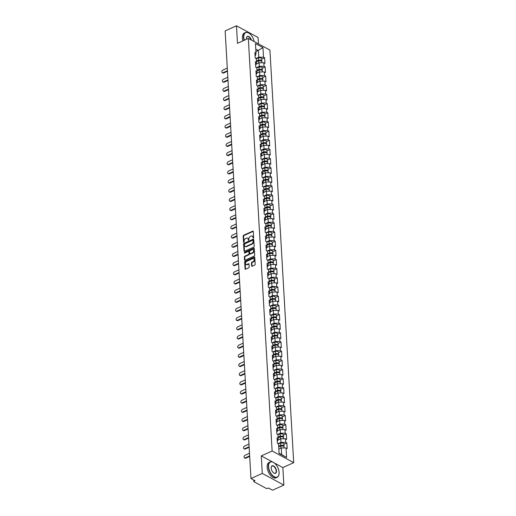 <?xml version="1.0" encoding="UTF-8"?>
<svg xmlns="http://www.w3.org/2000/svg" width="516" height="516" viewBox="0 0 516 516"><rect width="100%" height="100%" fill="white"/><g stroke="black" fill="none" stroke-linecap="round" stroke-linejoin="round"><path stroke-width="0.77" d="M253.317 238.179L253.653 237.612L253.298 231.484A0.664 0.451 -61.6 0 0 252.756 231.136L243.623 235.257A0.664 0.451 -61.6 0 0 243.152 236.064L243.507 242.198L243.881 242.443L244.171 241.082A2.116 1.451 -61.6 0 1 245.687 238.502L246.448 238.16A2.116 1.451 -61.6 0 1 247.564 238.14A2.116 1.451 -61.6 0 1 248.177 239.269L248.602 240.308L248.886 238.953A2.116 1.451 -61.6 0 1 250.402 236.373L251.163 236.025A2.116 1.451 -61.6 0 1 252.279 236.012A2.116 1.451 -61.6 0 1 252.892 237.141L253.317 238.179M251.615 265.901A0.664 0.451 -61.6 0 0 252.15 266.25L254.717 265.095A0.664 0.451 -61.6 0 0 255.188 264.289L254.794 257.478A0.664 0.451 -61.6 0 0 254.253 257.129L245.126 261.257A0.664 0.451 -61.6 0 0 244.649 262.064L245.042 268.868A0.664 0.451 -61.6 0 0 245.584 269.217L248.68 267.823A0.664 0.451 -61.6 0 0 249.151 267.017L248.983 264.102A0.664 0.451 -61.6 0 0 248.441 263.753L246.906 264.444A1.767 1.213 -61.6 0 1 245.977 264.463A1.767 1.213 -61.6 0 1 245.519 262.921A1.767 1.213 -61.6 0 1 246.732 261.36L252.743 258.645A1.767 1.213 -61.6 0 1 253.672 258.632A1.767 1.213 -61.6 0 1 254.13 260.167A1.767 1.213 -61.6 0 1 252.917 261.728L251.918 262.186A0.664 0.451 -61.6 0 0 251.447 262.992L251.615 265.901L252.047 266.14A0.664 0.451 -61.6 0 0 252.072 266.282M261.27 455.899L262.283 473.417L250.963 478.532L225.15 30.915L236.47 25.8L237.483 43.318L248.331 38.416L272.125 450.997L261.27 455.899L272.351 461.891M253.679 247.151A0.664 0.451 -61.6 0 0 254.156 246.345L253.762 239.534A0.664 0.451 -61.6 0 0 253.221 239.185L244.087 243.307A0.664 0.451 -61.6 0 0 243.617 244.113L244.01 250.924A0.664 0.451 -61.6 0 0 244.552 251.273L253.679 247.151M254.278 248.506L254.672 255.317A0.664 0.451 -61.6 0 1 254.195 256.123L245.068 260.245A0.664 0.451 -61.6 0 1 244.526 259.896L244.358 256.981A0.664 0.451 -61.6 0 1 244.829 256.175L248.538 254.504A0.664 0.451 -61.6 0 0 249.009 253.698L248.899 251.763A0.664 0.451 -61.6 0 0 248.357 251.415L244.5 253.156L244.455 252.35L253.737 248.157A0.664 0.451 -61.6 0 1 254.278 248.506M262.283 473.417L283.865 485.085L282.852 467.567L293.707 462.665L272.125 450.997M293.707 462.665L269.92 50.084L248.331 38.416M283.897 444.308L286.844 442.98L285.722 442.373L280.975 442.373L278.111 443.67M286.844 442.98L287.16 448.565L286.038 447.959L286.593 457.511L279.079 453.448L278.53 443.895L277.408 443.289L277.086 437.703L278.208 438.31L278.001 434.724L276.879 434.117L276.557 428.532L277.679 429.138L277.473 425.552L276.35 424.945L276.028 419.366L277.15 419.972L276.944 416.386L275.821 415.78L275.499 410.194L276.621 410.8L276.415 407.214L275.292 406.608L274.97 401.022L276.092 401.629L275.886 398.042L274.764 397.436L274.441 391.85L275.563 392.457L275.357 388.87L274.235 388.264L273.912 382.678L275.034 383.285L274.828 379.699L273.706 379.092L273.383 373.507L274.506 374.113L274.299 370.527L273.177 369.92L272.854 364.335L273.977 364.941L273.77 361.355L272.648 360.748L272.325 355.163L273.448 355.769L273.241 352.183L272.119 351.577L271.797 345.997L272.919 346.604L272.712 343.017L271.59 342.411L271.268 336.825L272.39 337.432L272.184 333.846L271.061 333.239L270.739 327.654L271.861 328.26L271.655 324.674L270.532 324.067L270.21 318.482L271.332 319.088L271.126 315.502L270.003 314.895L269.681 309.31L270.803 309.916L270.597 306.33L269.475 305.724L269.152 300.138L270.274 300.744L270.068 297.158L268.946 296.552L268.623 290.966L269.745 291.572L269.539 287.986L268.417 287.38L268.094 281.794L269.217 282.4L269.01 278.814L267.888 278.208L267.565 272.629L268.688 273.235L268.481 269.649L267.359 269.042L267.036 263.457L268.159 264.063L267.952 260.477L266.83 259.87L266.508 254.285L267.63 254.891L267.423 251.305L266.301 250.699L265.979 245.113L267.101 245.719L266.895 242.133L265.772 241.527L265.45 235.941L266.572 236.547L266.366 232.961L265.243 232.355L264.921 226.769L266.043 227.375L265.837 223.789L264.714 223.183L264.398 217.597L265.514 218.204L265.308 214.617L264.186 214.011L263.87 208.425L264.992 209.032L264.779 205.445L263.657 204.839L263.341 199.26L264.463 199.866L264.25 196.28L263.128 195.674L262.812 190.088L263.934 190.694L263.721 187.108L262.599 186.502L262.283 180.916L263.405 181.522L263.199 177.936L262.076 177.33L261.754 171.744L262.876 172.35L262.67 168.764L261.548 168.158L261.225 162.572L262.347 163.179L262.141 159.592L261.019 158.986L260.696 153.4L261.818 154.007L261.612 150.42L260.49 149.814L260.167 144.228L261.29 144.835L261.083 141.249L259.961 140.642L259.638 135.057L260.761 135.663L260.554 132.077L259.432 131.47L259.109 125.885L260.232 126.497L260.025 122.911L258.903 122.305L258.58 116.719L259.703 117.326L259.496 113.739L258.374 113.133L258.052 107.547L259.174 108.154L258.968 104.567L257.845 103.961L257.523 98.375L258.645 98.982L258.439 95.396L257.316 94.789L256.994 89.204L258.116 89.81L257.91 86.224L256.787 85.617L256.465 80.032L257.587 80.638L257.381 77.052L256.259 76.445L255.936 70.86L257.058 71.466L256.852 67.88L255.73 67.273L255.407 61.688L256.529 62.294L256.323 58.708L255.201 58.102L254.878 52.516L256 53.129L255.446 43.57L262.96 47.633L263.508 57.186L258.768 57.186L255.897 58.482M261.683 59.121L264.631 57.792L263.508 57.186M264.631 57.792L264.953 63.378L263.831 62.771L264.037 66.358L259.296 66.358L256.426 67.654M262.212 68.293L265.16 66.964L264.037 66.358M265.16 66.964L265.482 72.55L264.36 71.943L264.566 75.529L259.825 75.529L256.955 76.826M262.741 77.465L265.688 76.136L264.566 75.529M265.688 76.136L266.011 81.722L264.889 81.115L265.095 84.701L260.354 84.701L257.484 85.998M263.27 86.636L266.217 85.308L265.095 84.701M266.217 85.308L266.54 90.893L265.418 90.287L265.624 93.873L260.883 93.873L258.013 95.17M263.799 95.808L266.746 94.48L265.624 93.873M266.746 94.48L267.069 100.059L265.946 99.453L266.153 103.039L261.412 103.039L258.542 104.335M264.327 104.98L267.275 103.645L266.153 103.039M267.275 103.645L267.598 109.231L266.475 108.624L266.682 112.211L261.941 112.211L259.071 113.507M264.856 114.152L267.804 112.817L266.682 112.211M267.804 112.817L268.127 118.403L267.004 117.796L267.211 121.383L262.47 121.383L259.6 122.679M265.385 123.324L268.333 121.989L267.211 121.383M268.333 121.989L268.655 127.575L267.533 126.968L267.74 130.554L262.999 130.554L260.129 131.851M265.914 132.489L268.862 131.161L267.74 130.554M268.862 131.161L269.184 136.746L268.062 136.14L268.268 139.726L263.528 139.726L260.657 141.023M266.443 141.661L269.391 140.333L268.268 139.726M269.391 140.333L269.713 145.918L268.591 145.312L268.797 148.898L264.057 148.898L261.186 150.195M266.972 150.833L269.92 149.505L268.797 148.898M269.92 149.505L270.242 155.09L269.12 154.484L269.326 158.07L264.585 158.07L261.715 159.367M267.501 160.005L270.449 158.676L269.326 158.07M270.449 158.676L270.771 164.262L269.649 163.656L269.855 167.242L265.114 167.242L262.244 168.538M268.03 169.177L270.977 167.848L269.855 167.242M270.977 167.848L271.3 173.434L270.178 172.821L270.384 176.407L265.643 176.414L262.773 177.704M268.559 178.349L271.506 177.014L270.384 176.407M271.506 177.014L271.829 182.6L270.707 181.993L270.913 185.579L266.172 185.579L263.302 186.876M269.088 187.521L272.035 186.186L270.913 185.579M272.035 186.186L272.358 191.771L271.235 191.165L271.442 194.751L266.701 194.751L263.831 196.048M269.616 196.693L272.564 195.358L271.442 194.751M272.564 195.358L272.887 200.943L271.764 200.337L271.971 203.923L267.23 203.923L264.36 205.22M270.145 205.858L273.093 204.53L271.971 203.923M273.093 204.53L273.416 210.115L272.293 209.509L272.5 213.095L267.759 213.095L264.889 214.392M270.674 215.03L273.622 213.701L272.5 213.095M273.622 213.701L273.944 219.287L272.822 218.681L273.029 222.267L268.288 222.267L265.418 223.563M271.203 224.202L274.151 222.873L273.029 222.267M274.151 222.873L274.473 228.459L273.351 227.853L273.557 231.439L268.817 231.439L265.946 232.735M271.732 233.374L274.68 232.045L273.557 231.439M274.68 232.045L275.002 237.631L273.88 237.025L274.086 240.611L269.346 240.611L266.475 241.907M272.261 242.546L275.209 241.217L274.086 240.611M275.209 241.217L275.531 246.803L274.409 246.19L274.615 249.776L269.874 249.783L267.004 251.073M272.79 251.718L275.738 250.389L274.615 249.776M275.738 250.389L276.06 255.968L274.938 255.362L275.144 258.948L270.403 258.948L267.533 260.245M273.319 260.89L276.266 259.554L275.144 258.948M276.266 259.554L276.589 265.14L275.467 264.534L275.673 268.12L270.932 268.12L268.062 269.416M273.848 270.062L276.795 268.726L275.673 268.12M276.795 268.726L277.118 274.312L275.995 273.706L276.202 277.292L271.461 277.292L268.591 278.588M274.377 279.227L277.324 277.898L276.202 277.292M277.324 277.898L277.647 283.484L276.524 282.878L276.731 286.464L271.99 286.464L269.12 287.76M274.905 288.399L277.853 287.07L276.731 286.464M277.853 287.07L278.176 292.656L277.053 292.05L277.26 295.636L272.519 295.636L269.649 296.932M275.434 297.571L278.382 296.242L277.26 295.636M278.382 296.242L278.704 301.828L277.582 301.221L277.789 304.808L273.048 304.808L270.178 306.104M275.963 306.743L278.911 305.414L277.789 304.808M278.911 305.414L279.233 311L278.111 310.393L278.317 313.98L273.577 313.98L270.707 315.276M276.492 315.915L279.44 314.586L278.317 313.98M279.44 314.586L279.762 320.172L278.64 319.559L278.846 323.145L274.106 323.151L271.235 324.441M277.021 325.086L279.969 323.758L278.846 323.145M279.969 323.758L280.291 329.337L279.169 328.731L279.375 332.317L274.628 332.317L271.764 333.613M277.55 334.258L280.498 332.923L279.375 332.317M280.498 332.923L280.82 338.509L279.698 337.903L279.904 341.489L275.157 341.489L272.293 342.785M278.079 343.43L281.026 342.095L279.904 341.489M281.026 342.095L281.349 347.681L280.227 347.075L280.433 350.661L275.686 350.661L272.822 351.957M278.608 352.596L281.555 351.267L280.433 350.661M281.555 351.267L281.878 356.853L280.756 356.246L280.962 359.833L276.215 359.833L273.351 361.129M279.137 361.768L282.084 360.439L280.962 359.833M282.084 360.439L282.407 366.025L281.285 365.418L281.491 369.005L276.744 369.005L273.88 370.301M279.666 370.94L282.613 369.611L281.491 369.005M282.613 369.611L282.936 375.197L281.813 374.59L282.02 378.176L277.273 378.176L274.409 379.473M280.194 380.111L283.142 378.783L282.02 378.176M283.142 378.783L283.465 384.368L282.342 383.762L282.549 387.348L277.801 387.348L274.938 388.645M280.723 389.283L283.671 387.955L282.549 387.348M283.671 387.955L283.994 393.54L282.871 392.928L283.078 396.514L278.33 396.52L275.467 397.81M281.252 398.455L284.2 397.127L283.078 396.514M284.2 397.127L284.522 402.706L283.4 402.099L283.606 405.686L278.859 405.686L275.995 406.982M281.781 407.627L284.729 406.292L283.606 405.686M284.729 406.292L285.051 411.878L283.929 411.271L284.135 414.858L279.388 414.858L276.524 416.154M282.31 416.799L285.258 415.464L284.135 414.858M285.258 415.464L285.58 421.05L284.458 420.443L284.664 424.029L279.917 424.029L277.053 425.326M282.839 425.964L285.787 424.636L284.664 424.029M285.787 424.636L286.109 430.221L284.987 429.615L285.193 433.201L280.446 433.201L277.582 434.498M283.368 435.136L286.315 433.808L285.193 433.201M286.315 433.808L286.632 439.393L285.509 438.787L285.722 442.373M277.273 440.877L277.782 440.645L278.208 438.31M280.975 442.373L280.769 438.787L277.885 440.09M285.509 438.787L280.769 438.787M276.744 431.705L277.253 431.473L277.679 429.138M280.446 433.201L280.24 429.615L277.356 430.918M284.987 429.615L280.24 429.615M276.215 422.533L276.724 422.301L277.15 419.972M279.917 424.029L279.711 420.443L276.828 421.746M284.458 420.443L279.711 420.443M275.686 413.368L276.195 413.135L276.621 410.8M279.388 414.858L279.182 411.271L276.299 412.574M283.929 411.271L279.182 411.271M275.157 404.196L275.667 403.963L276.092 401.629M278.859 405.686L278.653 402.099L275.77 403.409M283.4 402.099L278.653 402.099M274.628 395.024L275.138 394.792L275.563 392.457M278.33 396.52L278.124 392.934L275.241 394.237M282.871 392.928L278.124 392.934M274.099 385.852L274.609 385.62L275.034 383.285M277.801 387.348L277.595 383.762L274.712 385.065M282.342 383.762L277.595 383.762M273.57 376.68L274.08 376.448L274.506 374.113M277.273 378.176L277.066 374.59L274.183 375.893M281.813 374.59L277.066 374.59M273.041 367.508L273.551 367.276L273.977 364.941M276.744 369.005L276.537 365.418L273.654 366.721M281.285 365.418L276.537 365.418M272.512 358.336L273.022 358.104L273.448 355.769M276.215 359.833L276.008 356.246L273.125 357.549M280.756 356.246L276.008 356.246M271.984 349.164L272.493 348.932L272.919 346.604M275.686 350.661L275.48 347.075L272.596 348.377M280.227 347.075L275.48 347.075M271.455 339.999L271.964 339.767L272.39 337.432M275.157 341.489L274.951 337.903L272.067 339.205M279.698 337.903L274.951 337.903M270.926 330.827L271.435 330.595L271.861 328.26M274.628 332.317L274.422 328.731L271.539 330.04M279.169 328.731L274.422 328.731M270.397 321.655L270.906 321.423L271.332 319.088M274.106 323.151L273.893 319.565L271.01 320.868M278.64 319.559L273.893 319.565M269.868 312.483L270.378 312.251L270.803 309.916M273.577 313.98L273.364 310.393L270.481 311.696M278.111 310.393L273.364 310.393M269.339 303.311L269.849 303.079L270.274 300.744M273.048 304.808L272.835 301.221L269.952 302.524M277.582 301.221L272.835 301.221M268.81 294.139L269.32 293.907L269.745 291.572M272.519 295.636L272.306 292.05L269.423 293.352M277.053 292.05L272.306 292.05M268.281 284.967L268.791 284.735L269.217 282.4M271.99 286.464L271.784 282.878L268.894 284.181M276.524 282.878L271.784 282.878M267.752 275.796L268.262 275.563L268.688 273.235M271.461 277.292L271.255 273.706L268.365 275.009M275.995 273.706L271.255 273.706M267.224 266.63L267.733 266.398L268.159 264.063M270.932 268.12L270.726 264.534L267.836 265.837M275.467 264.534L270.726 264.534M266.695 257.458L267.204 257.226L267.63 254.891M270.403 258.948L270.197 255.362L267.307 256.671M274.938 255.362L270.197 255.362M266.166 248.286L266.675 248.054L267.101 245.719M269.874 249.783L269.668 246.196L266.778 247.499M274.409 246.19L269.668 246.196M265.637 239.114L266.146 238.882L266.572 236.547M269.346 240.611L269.139 237.025L266.25 238.328M273.88 237.025L269.139 237.025M265.108 229.942L265.617 229.71L266.043 227.375M268.817 231.439L268.61 227.853L265.721 229.156M273.351 227.853L268.61 227.853M264.579 220.771L265.089 220.538L265.514 218.204M268.288 222.267L268.081 218.681L265.192 219.984M272.822 218.681L268.081 218.681M264.05 211.599L264.56 211.367L264.992 209.032M267.759 213.095L267.552 209.509L264.663 210.812M272.293 209.509L267.552 209.509M263.521 202.427L264.031 202.195L264.463 199.866M267.23 203.923L267.024 200.337L264.134 201.64M271.764 200.337L267.024 200.337M262.992 193.255L263.508 193.029L263.934 190.694M266.701 194.751L266.495 191.165L263.605 192.468M271.235 191.165L266.495 191.165M262.463 184.089L262.979 183.857L263.405 181.522M266.172 185.579L265.966 181.993L263.076 183.296M270.707 181.993L265.966 181.993M261.935 174.918L262.45 174.685L262.876 172.35M265.643 176.414L265.437 172.828L262.547 174.131M270.178 172.821L265.437 172.828M261.406 165.746L261.922 165.513L262.347 163.179M265.114 167.242L264.908 163.656L262.018 164.959M269.649 163.656L264.908 163.656M260.877 156.574L261.393 156.342L261.818 154.007M264.585 158.07L264.379 154.484L261.489 155.787M269.12 154.484L264.379 154.484M260.348 147.402L260.864 147.17L261.29 144.835M264.057 148.898L263.85 145.312L260.961 146.615M268.591 145.312L263.85 145.312M259.819 138.23L260.335 137.998L260.761 135.663M263.528 139.726L263.321 136.14L260.432 137.443M268.062 136.14L263.321 136.14M259.29 129.058L259.806 128.826L260.232 126.497M262.999 130.554L262.792 126.968L259.903 128.271M267.533 126.968L262.792 126.968M258.761 119.886L259.277 119.66L259.703 117.326M262.47 121.383L262.263 117.796L259.374 119.099M267.004 117.796L262.263 117.796M258.232 110.721L258.748 110.489L259.174 108.154M261.941 112.211L261.735 108.624L258.845 109.927M266.475 108.624L261.735 108.624M257.703 101.549L258.219 101.317L258.645 98.982M261.412 103.039L261.206 99.459L258.316 100.762M265.946 99.453L261.206 99.459M257.174 92.377L257.69 92.145L258.116 89.81M260.883 93.873L260.677 90.287L257.787 91.59M265.418 90.287L260.677 90.287M256.645 83.205L257.161 82.973L257.587 80.638M260.354 84.701L260.148 81.115L257.258 82.418M264.889 81.115L260.148 81.115M256.117 74.033L256.633 73.801L257.058 71.466M259.825 75.529L259.619 71.943L256.729 73.246M264.36 71.943L259.619 71.943M255.588 64.861L256.104 64.629L256.529 62.294M259.296 66.358L259.09 62.771L256.2 64.074M263.831 62.771L259.09 62.771M255.059 55.689L255.575 55.457L256 53.129M258.768 57.186L258.387 50.574L255.768 49.155M255.917 51.69L262.96 47.633M258.419 43.873L258.052 37.468L236.47 25.8M283.865 485.085L272.545 490.2L268.507 488.02L267.681 488.394A1.013 0.49 176.7 0 1 266.256 488.394L254.046 481.789A1.013 0.49 176.7 0 1 253.808 481.499A1.013 0.49 176.7 0 1 254.169 481.086L255.001 480.712L250.963 478.532M279.066 453.158L281.678 454.57L281.297 447.959L278.827 449.075M286.038 447.959L281.297 447.959M286.593 457.511L281.678 454.57M282.852 467.567L274.254 462.923M253.369 238.147L253.324 237.373A2.116 1.451 -61.6 0 0 252.711 236.244L252.279 236.012M247.564 238.14L247.99 238.379A2.116 1.451 -61.6 0 1 248.609 239.508L248.654 240.282L248.222 240.063M253.272 231.336A0.664 0.451 -61.6 0 0 253.188 231.368L244.055 235.49A0.664 0.451 -61.6 0 0 243.584 236.296L243.933 242.41M253.737 239.392A0.664 0.451 -61.6 0 0 253.653 239.418L244.52 243.546A0.664 0.451 -61.6 0 0 244.049 244.352L244.442 251.157A0.664 0.451 -61.6 0 0 244.468 251.305M253.085 240.488L252.711 240.243L244.694 243.868L244.41 245.268A2.116 1.451 -61.6 0 0 245.029 246.396A2.116 1.451 -61.6 0 0 246.138 246.377L251.621 243.907A2.116 1.451 -61.6 0 0 253.137 241.327L253.085 240.488L253.517 240.72L252.956 240.243M245.029 246.396L245.461 246.629A2.116 1.451 -61.6 0 0 246.571 246.616L246.138 246.377M253.517 240.72L253.569 241.559A2.116 1.451 -61.6 0 1 252.053 244.139L246.571 246.616M248.706 251.415L249.138 251.647A0.664 0.451 -61.6 0 1 249.331 252.001L249.441 253.93A0.664 0.451 -61.6 0 1 248.964 254.736L245.261 256.413A0.664 0.451 -61.6 0 0 244.79 257.22L244.958 260.129A0.664 0.451 -61.6 0 0 244.984 260.277M254.253 248.364A0.664 0.451 -61.6 0 0 254.169 248.39L244.887 252.582L244.552 253.137M252.376 252.769A1.767 1.213 -61.6 0 0 253.588 251.208A1.767 1.213 -61.6 0 0 253.13 249.667A1.767 1.213 -61.6 0 0 252.201 249.68L250.079 250.641A0.664 0.451 -61.6 0 0 249.609 251.447L249.718 253.375A0.664 0.451 -61.6 0 0 250.26 253.724L252.376 252.769L252.808 253.001A1.767 1.213 -61.6 0 0 254.02 251.44A1.767 1.213 -61.6 0 0 253.562 249.899L253.13 249.667M249.912 253.73L250.344 253.962A0.664 0.451 -61.6 0 0 250.692 253.956L250.26 253.724M252.808 253.001L250.692 253.956M253.672 258.632L254.104 258.864A1.767 1.213 -61.6 0 1 254.562 260.399A1.767 1.213 -61.6 0 1 253.35 261.967L252.35 262.418A0.664 0.451 -61.6 0 0 251.879 263.225L252.047 266.14M245.977 264.463L246.409 264.695A1.767 1.213 -61.6 0 0 247.338 264.682L246.906 264.444M248.957 263.96A0.664 0.451 -61.6 0 0 248.873 263.986L247.338 264.682M254.769 257.336A0.664 0.451 -61.6 0 0 254.685 257.361L245.558 261.489A0.664 0.451 -61.6 0 0 245.081 262.296L245.474 269.107A0.664 0.451 -61.6 0 0 245.5 269.249M261.696 61.398A2.225 1.084 176.7 0 0 261.799 61.036A2.225 1.084 176.7 0 0 258.568 60.243L256.446 60.862M261.799 61.036L261.664 58.772A2.225 1.084 176.7 0 0 258.439 57.979L256.188 58.637M256.471 61.333L258.968 60.604A1.348 0.658 -3.3 0 1 260.864 60.92M261.896 62.771L261.838 61.746A2.225 1.084 176.7 0 0 258.613 60.946L256.484 61.565M256.974 63.726L256.226 63.945M227.298 68.073L222.938 70.041A1.516 1.038 -61.6 0 0 221.906 71.376A1.516 1.038 -61.6 0 0 222.293 72.698A1.516 1.038 -61.6 0 0 223.093 72.685L223.654 72.988A1.516 1.038 118.4 0 1 222.854 73.001L222.293 72.698M227.479 71.26L223.654 72.988M227.446 70.718L223.093 72.685M254.169 41.57A8.224 4.451 65.7 0 0 249.093 33.243A8.224 4.451 65.7 0 0 243.816 37.313A8.224 4.451 65.7 0 0 244.352 40.216M244.094 40.332A8.43 4.56 -114.3 0 1 243.526 37.313A8.43 4.56 -114.3 0 1 245.455 32.553A8.43 4.56 -114.3 0 1 248.938 33.147A8.43 4.56 -114.3 0 1 249.015 33.192M246.5 39.248A4.115 2.225 -114.3 0 1 246.448 38.739A4.115 2.225 -114.3 0 1 246.48 37.881A4.115 2.225 -114.3 0 1 248.686 36.481A4.115 2.225 -114.3 0 1 251.427 40.087M251.066 39.893A3.909 2.116 65.7 0 0 247.312 36.668A3.909 2.116 65.7 0 0 246.467 37.971M242.959 40.848A8.43 4.56 -114.3 0 1 242.391 37.829A8.43 4.56 -114.3 0 1 244.32 33.063L245.455 32.553M268.572 466.709A8.224 4.451 65.7 0 0 273.577 476.313A8.224 4.451 65.7 0 0 279.04 474.12A8.224 4.451 65.7 0 0 279.104 472.404A8.224 4.451 65.7 0 0 273.854 462.639A8.224 4.451 65.7 0 0 268.572 466.709M279.027 474.21A8.43 4.56 -114.3 0 1 279.014 474.301A8.43 4.56 -114.3 0 1 277.15 477.306A8.43 4.56 -114.3 0 1 271.584 474.817A8.43 4.56 -114.3 0 1 268.288 466.709A8.43 4.56 -114.3 0 1 270.216 461.949A8.43 4.56 -114.3 0 1 273.699 462.542A8.43 4.56 -114.3 0 1 273.777 462.588M271.203 468.135A4.115 2.225 -114.3 0 1 271.235 467.277A4.115 2.225 -114.3 0 1 273.97 466.18A4.115 2.225 -114.3 0 1 276.473 470.979A4.115 2.225 -114.3 0 1 273.835 473.017A4.115 2.225 -114.3 0 1 271.203 468.135M273.751 472.966A3.909 2.116 65.7 0 0 275.292 473.191A3.909 2.116 65.7 0 0 276.189 470.979A3.909 2.116 65.7 0 0 274.66 467.219A3.909 2.116 65.7 0 0 272.074 466.064A3.909 2.116 65.7 0 0 271.223 467.367M277.15 477.306L276.015 477.822A8.43 4.56 -114.3 0 1 270.449 475.333A8.43 4.56 -114.3 0 1 267.153 467.225A8.43 4.56 -114.3 0 1 269.075 462.459L270.216 461.949M262.225 70.569A2.225 1.084 176.7 0 0 262.328 70.208A2.225 1.084 176.7 0 0 259.096 69.415L256.974 70.034M262.328 70.208L262.192 67.944A2.225 1.084 176.7 0 0 258.968 67.151L256.716 67.809M257 70.505L259.496 69.776A1.348 0.658 -3.3 0 1 261.393 70.092M262.425 71.943L262.367 70.918A2.225 1.084 176.7 0 0 259.142 70.118L257.013 70.737M257.503 72.898L256.755 73.117M262.754 79.741A2.225 1.084 176.7 0 0 262.857 79.38A2.225 1.084 176.7 0 0 259.625 78.587L257.503 79.206M262.857 79.38L262.721 77.116A2.225 1.084 176.7 0 0 259.496 76.323L257.245 76.981M257.529 79.677L260.025 78.948A1.348 0.658 -3.3 0 1 261.922 79.264M262.954 81.115L262.896 80.083A2.225 1.084 176.7 0 0 259.671 79.29L257.542 79.909M258.032 82.07L257.284 82.289M263.283 88.913A2.225 1.084 176.7 0 0 263.386 88.552A2.225 1.084 176.7 0 0 260.154 87.759L258.032 88.378M263.386 88.552L263.25 86.288A2.225 1.084 176.7 0 0 260.025 85.495L257.768 86.153M258.058 88.849L260.554 88.12A1.348 0.658 -3.3 0 1 262.45 88.436M263.483 90.287L263.424 89.255A2.225 1.084 176.7 0 0 260.199 88.462L258.071 89.081M258.561 91.242L257.813 91.461M263.811 98.085A2.225 1.084 176.7 0 0 263.915 97.724A2.225 1.084 176.7 0 0 260.683 96.931L258.561 97.55M263.915 97.724L263.779 95.46A2.225 1.084 176.7 0 0 260.554 94.667L258.297 95.325M258.587 98.021L261.083 97.292A1.348 0.658 -3.3 0 1 262.979 97.601M264.011 99.453L263.953 98.427A2.225 1.084 176.7 0 0 260.728 97.634L258.6 98.253M259.09 100.414L258.342 100.626M264.34 107.251A2.225 1.084 176.7 0 0 264.444 106.896A2.225 1.084 176.7 0 0 261.212 106.096L259.09 106.715M264.444 106.896L264.308 104.632A2.225 1.084 176.7 0 0 261.083 103.832L258.826 104.49M259.116 107.186L261.612 106.464A1.348 0.658 -3.3 0 1 263.508 106.773M264.54 108.624L264.482 107.599A2.225 1.084 176.7 0 0 261.257 106.806L259.129 107.425M259.619 109.586L258.871 109.798M227.827 77.239L223.467 79.206A1.516 1.038 -61.6 0 0 222.435 80.548A1.516 1.038 -61.6 0 0 222.822 81.863A1.516 1.038 -61.6 0 0 223.621 81.857L224.183 82.16A1.516 1.038 118.4 0 1 223.383 82.167L222.822 81.863M228.007 80.431L224.183 82.16M227.975 79.89L223.621 81.857M228.356 86.411L223.996 88.378A1.516 1.038 -61.6 0 0 222.957 89.719A1.516 1.038 -61.6 0 0 223.351 91.035A1.516 1.038 -61.6 0 0 224.15 91.022L224.712 91.326A1.516 1.038 118.4 0 1 223.912 91.338L223.351 91.035M228.536 89.603L224.712 91.326M228.504 89.055L224.15 91.022M228.885 95.583L224.525 97.55A1.516 1.038 -61.6 0 0 223.486 98.891A1.516 1.038 -61.6 0 0 223.88 100.207A1.516 1.038 -61.6 0 0 224.679 100.194L225.24 100.497A1.516 1.038 118.4 0 1 224.441 100.51L223.88 100.207M229.065 98.769L225.24 100.497M229.033 98.227L224.679 100.194M229.414 104.754L225.053 106.722A1.516 1.038 -61.6 0 0 224.015 108.063A1.516 1.038 -61.6 0 0 224.408 109.379A1.516 1.038 -61.6 0 0 225.208 109.366L225.769 109.669A1.516 1.038 118.4 0 1 224.97 109.682L224.408 109.379M229.594 107.941L225.769 109.669M229.562 107.399L225.208 109.366M229.942 113.926L225.582 115.894A1.516 1.038 -61.6 0 0 224.544 117.235A1.516 1.038 -61.6 0 0 224.937 118.551A1.516 1.038 -61.6 0 0 225.737 118.538L226.298 118.841A1.516 1.038 118.4 0 1 225.498 118.854L224.937 118.551M230.123 117.113L226.298 118.841M230.091 116.571L225.737 118.538M264.869 116.422A2.225 1.084 176.7 0 0 264.972 116.068A2.225 1.084 176.7 0 0 261.741 115.268L259.619 115.887M264.972 116.068L264.837 113.804A2.225 1.084 176.7 0 0 261.612 113.004L259.355 113.662M259.645 116.358L262.141 115.636A1.348 0.658 -3.3 0 1 264.037 115.945M265.069 117.796L265.011 116.771A2.225 1.084 176.7 0 0 261.786 115.977L259.658 116.597M260.148 118.751L259.4 118.97M230.465 123.098L226.111 125.066A1.516 1.038 -61.6 0 0 225.073 126.401A1.516 1.038 -61.6 0 0 225.466 127.723A1.516 1.038 -61.6 0 0 226.266 127.71L226.827 128.013A1.516 1.038 118.4 0 1 226.027 128.026L225.466 127.723M230.652 126.285L226.827 128.013M230.62 125.743L226.266 127.71M265.398 125.594A2.225 1.084 176.7 0 0 265.495 125.233A2.225 1.084 176.7 0 0 262.27 124.44L260.148 125.059M265.495 125.233L265.366 122.976A2.225 1.084 176.7 0 0 262.141 122.176L259.883 122.834M260.174 125.53L262.67 124.808A1.348 0.658 -3.3 0 1 264.566 125.117M265.598 126.968L265.54 125.943A2.225 1.084 176.7 0 0 262.315 125.149L260.187 125.769M260.677 127.923L259.929 128.142M230.994 132.27L226.64 134.237A1.516 1.038 -61.6 0 0 225.602 135.573A1.516 1.038 -61.6 0 0 225.995 136.895A1.516 1.038 -61.6 0 0 226.795 136.882L227.356 137.185A1.516 1.038 118.4 0 1 226.556 137.198L225.995 136.895M231.181 135.456L227.356 137.185M231.149 134.915L226.795 136.882M265.927 134.766A2.225 1.084 176.7 0 0 266.024 134.405A2.225 1.084 176.7 0 0 262.799 133.612L260.677 134.231M266.024 134.405L265.895 132.141A2.225 1.084 176.7 0 0 262.67 131.348L260.412 132.006M260.703 134.702L263.199 133.973A1.348 0.658 -3.3 0 1 265.095 134.289M266.127 136.14L266.069 135.115A2.225 1.084 176.7 0 0 262.844 134.315L260.715 134.934M261.206 137.095L260.457 137.314M231.523 141.442L227.169 143.409A1.516 1.038 -61.6 0 0 226.131 144.744A1.516 1.038 -61.6 0 0 226.524 146.067A1.516 1.038 -61.6 0 0 227.324 146.054L227.885 146.357A1.516 1.038 118.4 0 1 227.085 146.37L226.524 146.067M231.71 144.628L227.885 146.357M231.678 144.087L227.324 146.054M266.456 143.938A2.225 1.084 176.7 0 0 266.553 143.577A2.225 1.084 176.7 0 0 263.328 142.784L261.206 143.403M266.553 143.577L266.424 141.313A2.225 1.084 176.7 0 0 263.199 140.52L260.941 141.178M261.231 143.874L263.728 143.145A1.348 0.658 -3.3 0 1 265.624 143.461M266.656 145.312L266.598 144.286A2.225 1.084 176.7 0 0 263.373 143.487L261.244 144.106M261.735 146.267L260.986 146.486M232.052 150.608L227.698 152.575A1.516 1.038 -61.6 0 0 226.659 153.916A1.516 1.038 -61.6 0 0 227.053 155.232A1.516 1.038 -61.6 0 0 227.853 155.226L228.414 155.529A1.516 1.038 118.4 0 1 227.614 155.535L227.053 155.232M232.239 153.8L228.414 155.529M232.206 153.258L227.853 155.226M266.985 153.11A2.225 1.084 176.7 0 0 267.082 152.749A2.225 1.084 176.7 0 0 263.857 151.956L261.735 152.575M267.082 152.749L266.953 150.485A2.225 1.084 176.7 0 0 263.728 149.692L261.47 150.35M261.76 153.046L264.257 152.317A1.348 0.658 -3.3 0 1 266.153 152.633M267.185 154.484L267.127 153.452A2.225 1.084 176.7 0 0 263.902 152.659L261.773 153.278M262.263 155.439L261.515 155.658M232.581 159.779L228.227 161.747A1.516 1.038 -61.6 0 0 227.188 163.088A1.516 1.038 -61.6 0 0 227.582 164.404A1.516 1.038 -61.6 0 0 228.382 164.391L228.943 164.701A1.516 1.038 118.4 0 1 228.143 164.707L227.582 164.404M232.768 162.972L228.943 164.701M232.735 162.424L228.382 164.391M267.514 162.282A2.225 1.084 176.7 0 0 267.611 161.921A2.225 1.084 176.7 0 0 264.385 161.127L262.263 161.747M267.611 161.921L267.481 159.657A2.225 1.084 176.7 0 0 264.257 158.864L261.999 159.521M262.289 162.218L264.785 161.489A1.348 0.658 -3.3 0 1 266.682 161.805M267.714 163.656L267.656 162.624A2.225 1.084 176.7 0 0 264.431 161.831L262.302 162.45M262.792 164.61L262.044 164.83M233.109 168.951L228.756 170.919A1.516 1.038 -61.6 0 0 227.717 172.26A1.516 1.038 -61.6 0 0 228.111 173.576A1.516 1.038 -61.6 0 0 228.91 173.563L229.472 173.866A1.516 1.038 118.4 0 1 228.672 173.879L228.111 173.576M233.297 172.138L229.472 173.866M233.264 171.596L228.91 173.563M268.043 171.454A2.225 1.084 176.7 0 0 268.139 171.093A2.225 1.084 176.7 0 0 264.914 170.299L262.792 170.919M268.139 171.093L268.01 168.829A2.225 1.084 176.7 0 0 264.785 168.035L262.528 168.693M262.818 171.389L265.314 170.661A1.348 0.658 -3.3 0 1 267.211 170.97M268.243 172.821L268.185 171.796A2.225 1.084 176.7 0 0 264.96 171.002L262.831 171.622M263.321 173.782L262.573 173.995M233.638 178.123L229.285 180.09A1.516 1.038 -61.6 0 0 228.246 181.432A1.516 1.038 -61.6 0 0 228.64 182.748A1.516 1.038 -61.6 0 0 229.439 182.735L230.001 183.038A1.516 1.038 118.4 0 1 229.201 183.051L228.64 182.748M233.825 181.31L230.001 183.038M233.793 180.768L229.439 182.735M268.572 180.619A2.225 1.084 176.7 0 0 268.668 180.265A2.225 1.084 176.7 0 0 265.443 179.465L263.321 180.084M268.668 180.265L268.539 178.001A2.225 1.084 176.7 0 0 265.314 177.201L263.057 177.859M263.347 180.555L265.843 179.832A1.348 0.658 -3.3 0 1 267.74 180.142M268.772 181.993L268.713 180.968A2.225 1.084 176.7 0 0 265.488 180.174L263.36 180.794M263.85 182.954L263.102 183.167M234.167 187.295L229.814 189.262A1.516 1.038 -61.6 0 0 228.775 190.604A1.516 1.038 -61.6 0 0 229.169 191.92A1.516 1.038 -61.6 0 0 229.968 191.907L230.529 192.21A1.516 1.038 118.4 0 1 229.73 192.223L229.169 191.92M234.354 190.481L230.529 192.21M234.322 189.94L229.968 191.907M269.1 189.791A2.225 1.084 176.7 0 0 269.197 189.436A2.225 1.084 176.7 0 0 265.972 188.637L263.85 189.256M269.197 189.436L269.068 187.173A2.225 1.084 176.7 0 0 265.843 186.373L263.586 187.031M263.876 189.727L266.372 189.004A1.348 0.658 -3.3 0 1 268.268 189.314M269.3 191.165L269.242 190.14A2.225 1.084 176.7 0 0 266.017 189.346L263.889 189.965M264.379 192.12L263.631 192.339M234.696 196.467L230.342 198.434A1.516 1.038 -61.6 0 0 229.304 199.769A1.516 1.038 -61.6 0 0 229.697 201.092A1.516 1.038 -61.6 0 0 230.497 201.079L231.058 201.382A1.516 1.038 118.4 0 1 230.259 201.395L229.697 201.092M234.883 199.653L231.058 201.382M234.851 199.112L230.497 201.079M269.629 198.963A2.225 1.084 176.7 0 0 269.726 198.602A2.225 1.084 176.7 0 0 266.501 197.809L264.379 198.428M269.726 198.602L269.597 196.344A2.225 1.084 176.7 0 0 266.372 195.545L264.115 196.203M264.405 198.899L266.901 198.176A1.348 0.658 -3.3 0 1 268.797 198.486M269.829 200.337L269.771 199.311A2.225 1.084 176.7 0 0 266.546 198.518L264.418 199.137M264.908 201.292L264.16 201.511M235.225 205.639L230.871 207.606A1.516 1.038 -61.6 0 0 229.833 208.941A1.516 1.038 -61.6 0 0 230.226 210.264A1.516 1.038 -61.6 0 0 231.026 210.251L231.587 210.554A1.516 1.038 118.4 0 1 230.787 210.567L230.226 210.264M235.412 208.825L231.587 210.554M235.38 208.283L231.026 210.251M270.158 208.135A2.225 1.084 176.7 0 0 270.255 207.774A2.225 1.084 176.7 0 0 267.03 206.98L264.908 207.6M270.255 207.774L270.126 205.51A2.225 1.084 176.7 0 0 266.901 204.717L264.644 205.374M264.934 208.071L267.43 207.342A1.348 0.658 -3.3 0 1 269.326 207.658M270.358 209.509L270.3 208.483A2.225 1.084 176.7 0 0 267.075 207.684L264.947 208.303M265.437 210.464L264.689 210.683M235.754 214.811L231.4 216.778A1.516 1.038 -61.6 0 0 230.362 218.113A1.516 1.038 -61.6 0 0 230.755 219.435A1.516 1.038 -61.6 0 0 231.555 219.423L232.116 219.726A1.516 1.038 118.4 0 1 231.316 219.739L230.755 219.435M235.941 217.997L232.116 219.726M235.909 217.455L231.555 219.423M270.687 217.307A2.225 1.084 176.7 0 0 270.784 216.946A2.225 1.084 176.7 0 0 267.559 216.152L265.437 216.772M270.784 216.946L270.655 214.682A2.225 1.084 176.7 0 0 267.43 213.888L265.172 214.546M265.463 217.242L267.959 216.514A1.348 0.658 -3.3 0 1 269.855 216.83M270.887 218.681L270.829 217.655A2.225 1.084 176.7 0 0 267.604 216.855L265.476 217.475M265.966 219.635L265.218 219.855M236.283 223.976L231.929 225.944A1.516 1.038 -61.6 0 0 230.891 227.285A1.516 1.038 -61.6 0 0 231.284 228.601A1.516 1.038 -61.6 0 0 232.084 228.594L232.645 228.898A1.516 1.038 118.4 0 1 231.845 228.904L231.284 228.601M236.47 227.169L232.645 228.898M236.438 226.627L232.084 228.594M271.216 226.479A2.225 1.084 176.7 0 0 271.313 226.118A2.225 1.084 176.7 0 0 268.088 225.324L265.966 225.944M271.313 226.118L271.184 223.854A2.225 1.084 176.7 0 0 267.959 223.06L265.701 223.718M265.992 226.414L268.488 225.685A1.348 0.658 -3.3 0 1 270.384 226.002M271.416 227.853L271.358 226.821A2.225 1.084 176.7 0 0 268.127 226.027L266.004 226.647M266.488 228.807L265.746 229.027M271.745 235.651A2.225 1.084 176.7 0 0 271.842 235.29A2.225 1.084 176.7 0 0 268.617 234.496L266.495 235.115M271.842 235.29L271.713 233.026A2.225 1.084 176.7 0 0 268.488 232.232L266.23 232.89M266.52 235.586L269.017 234.857A1.348 0.658 -3.3 0 1 270.913 235.173M271.945 237.025L271.887 235.993A2.225 1.084 176.7 0 0 268.655 235.199L266.533 235.818M267.017 237.979L266.275 238.199M272.274 244.823A2.225 1.084 176.7 0 0 272.371 244.461A2.225 1.084 176.7 0 0 269.146 243.668L267.024 244.287M272.371 244.461L272.242 242.198A2.225 1.084 176.7 0 0 269.017 241.404L266.759 242.062M267.049 244.758L269.546 244.029A1.348 0.658 -3.3 0 1 271.442 244.339M272.474 246.19L272.416 245.165A2.225 1.084 176.7 0 0 269.184 244.371L267.062 244.99M267.546 247.151L266.804 247.364M272.803 253.988A2.225 1.084 176.7 0 0 272.9 253.633A2.225 1.084 176.7 0 0 269.675 252.834L267.552 253.453M272.9 253.633L272.77 251.369A2.225 1.084 176.7 0 0 269.546 250.57L267.288 251.228M267.578 253.924L270.074 253.201A1.348 0.658 -3.3 0 1 271.971 253.511M273.003 255.362L272.945 254.336A2.225 1.084 176.7 0 0 269.713 253.543L267.591 254.162M268.075 256.323L267.333 256.536M273.332 263.16A2.225 1.084 176.7 0 0 273.428 262.805A2.225 1.084 176.7 0 0 270.203 262.005L268.081 262.625M273.428 262.805L273.299 260.541A2.225 1.084 176.7 0 0 270.074 259.741L267.817 260.399M268.107 263.096L270.597 262.373A1.348 0.658 -3.3 0 1 272.5 262.683M273.532 264.534L273.474 263.508A2.225 1.084 176.7 0 0 270.242 262.715L268.12 263.334M268.604 265.488L267.862 265.708M273.861 272.332A2.225 1.084 176.7 0 0 273.957 271.971A2.225 1.084 176.7 0 0 270.732 271.177L268.61 271.797M273.957 271.971L273.828 269.713A2.225 1.084 176.7 0 0 270.603 268.913L268.346 269.571M268.636 272.267L271.126 271.545A1.348 0.658 -3.3 0 1 273.029 271.855M274.06 273.706L274.002 272.68A2.225 1.084 176.7 0 0 270.771 271.887L268.649 272.506M269.133 274.66L268.391 274.88M274.389 281.504A2.225 1.084 176.7 0 0 274.486 281.143A2.225 1.084 176.7 0 0 271.261 280.349L269.139 280.968M274.486 281.143L274.357 278.879A2.225 1.084 176.7 0 0 271.132 278.085L268.875 278.743M269.165 281.439L271.655 280.71A1.348 0.658 -3.3 0 1 273.557 281.026M274.589 282.878L274.531 281.852A2.225 1.084 176.7 0 0 271.3 281.052L269.178 281.671M269.662 283.832L268.92 284.052M274.918 290.676A2.225 1.084 176.7 0 0 275.015 290.315A2.225 1.084 176.7 0 0 271.79 289.521L269.668 290.14M275.015 290.315L274.886 288.051A2.225 1.084 176.7 0 0 271.661 287.257L269.404 287.915M269.694 290.611L272.184 289.882A1.348 0.658 -3.3 0 1 274.086 290.198M275.118 292.05L275.06 291.024A2.225 1.084 176.7 0 0 271.829 290.224L269.707 290.843M270.19 293.004L269.449 293.223M275.447 299.848A2.225 1.084 176.7 0 0 275.544 299.486A2.225 1.084 176.7 0 0 272.319 298.693L270.197 299.312M275.544 299.486L275.415 297.222A2.225 1.084 176.7 0 0 272.19 296.429L269.933 297.087M270.223 299.783L272.712 299.054A1.348 0.658 -3.3 0 1 274.615 299.37M275.647 301.221L275.589 300.189A2.225 1.084 176.7 0 0 272.358 299.396L270.236 300.015M270.719 302.176L269.978 302.395M275.976 309.02A2.225 1.084 176.7 0 0 276.073 308.658A2.225 1.084 176.7 0 0 272.848 307.865L270.726 308.484M276.073 308.658L275.944 306.394A2.225 1.084 176.7 0 0 272.719 305.601L270.461 306.259M270.752 308.955L273.241 308.226A1.348 0.658 -3.3 0 1 275.144 308.542M276.176 310.393L276.112 309.361A2.225 1.084 176.7 0 0 272.887 308.568L270.765 309.187M271.248 311.348L270.507 311.567M276.505 318.191A2.225 1.084 176.7 0 0 276.602 317.83A2.225 1.084 176.7 0 0 273.377 317.037L271.255 317.656M276.602 317.83L276.473 315.566A2.225 1.084 176.7 0 0 273.248 314.773L270.99 315.431M271.281 318.127L273.77 317.398A1.348 0.658 -3.3 0 1 275.673 317.708M276.705 319.559L276.64 318.533A2.225 1.084 176.7 0 0 273.416 317.74L271.293 318.359M271.777 320.52L271.035 320.733M277.028 327.363A2.225 1.084 176.7 0 0 277.131 327.002A2.225 1.084 176.7 0 0 273.906 326.202L271.777 326.822M277.131 327.002L277.002 324.738A2.225 1.084 176.7 0 0 273.777 323.945L271.519 324.596M271.809 327.299L274.299 326.57A1.348 0.658 -3.3 0 1 276.202 326.88M277.234 328.731L277.169 327.705A2.225 1.084 176.7 0 0 273.944 326.912L271.822 327.531M272.306 329.692L271.564 329.905M277.556 336.529A2.225 1.084 176.7 0 0 277.66 336.174A2.225 1.084 176.7 0 0 274.435 335.374L272.306 335.993M277.66 336.174L277.531 333.91A2.225 1.084 176.7 0 0 274.306 333.11L272.048 333.768M272.338 336.464L274.828 335.742A1.348 0.658 -3.3 0 1 276.731 336.051M277.763 337.903L277.698 336.877A2.225 1.084 176.7 0 0 274.473 336.084L272.351 336.703M272.835 338.857L272.093 339.077M278.085 345.701A2.225 1.084 176.7 0 0 278.189 345.339A2.225 1.084 176.7 0 0 274.964 344.546L272.835 345.165M278.189 345.339L278.06 343.082A2.225 1.084 176.7 0 0 274.835 342.282L272.577 342.94M272.867 345.636L275.357 344.914A1.348 0.658 -3.3 0 1 277.26 345.223M278.292 347.075L278.227 346.049A2.225 1.084 176.7 0 0 275.002 345.256L272.88 345.875M273.364 348.029L272.622 348.248M278.614 354.873A2.225 1.084 176.7 0 0 278.717 354.511A2.225 1.084 176.7 0 0 275.492 353.718L273.364 354.337M278.717 354.511L278.588 352.247A2.225 1.084 176.7 0 0 275.363 351.454L273.106 352.112M273.396 354.808L275.886 354.079A1.348 0.658 -3.3 0 1 277.789 354.395M278.821 356.246L278.756 355.221A2.225 1.084 176.7 0 0 275.531 354.421L273.409 355.04M273.893 357.201L273.151 357.42M279.143 364.044A2.225 1.084 176.7 0 0 279.246 363.683A2.225 1.084 176.7 0 0 276.021 362.89L273.893 363.509M279.246 363.683L279.117 361.419A2.225 1.084 176.7 0 0 275.892 360.626L273.635 361.284M273.925 363.98L276.415 363.251A1.348 0.658 -3.3 0 1 278.317 363.567M279.35 365.418L279.285 364.393A2.225 1.084 176.7 0 0 276.06 363.593L273.938 364.212M274.422 366.373L273.68 366.592M279.672 373.216A2.225 1.084 176.7 0 0 279.775 372.855A2.225 1.084 176.7 0 0 276.55 372.062L274.422 372.681M279.775 372.855L279.646 370.591A2.225 1.084 176.7 0 0 276.421 369.798L274.164 370.456M274.454 373.152L276.944 372.423A1.348 0.658 -3.3 0 1 278.846 372.739M279.878 374.59L279.814 373.558A2.225 1.084 176.7 0 0 276.589 372.765L274.467 373.384M274.951 375.545L274.209 375.764M280.201 382.388A2.225 1.084 176.7 0 0 280.304 382.027A2.225 1.084 176.7 0 0 277.079 381.234L274.951 381.853M280.304 382.027L280.175 379.763A2.225 1.084 176.7 0 0 276.95 378.97L274.693 379.628M274.983 382.324L277.473 381.595A1.348 0.658 -3.3 0 1 279.375 381.911M280.407 383.762L280.343 382.73A2.225 1.084 176.7 0 0 277.118 381.937L274.996 382.556M275.48 384.717L274.738 384.936M280.73 391.56A2.225 1.084 176.7 0 0 280.833 391.199A2.225 1.084 176.7 0 0 277.608 390.406L275.48 391.025M280.833 391.199L280.704 388.935A2.225 1.084 176.7 0 0 277.479 388.142L275.221 388.8M275.512 391.496L278.001 390.767A1.348 0.658 -3.3 0 1 279.904 391.076M280.936 392.934L280.872 391.902A2.225 1.084 176.7 0 0 277.647 391.109L275.525 391.728M276.008 393.889L275.267 394.101M281.259 400.732A2.225 1.084 176.7 0 0 281.362 400.371A2.225 1.084 176.7 0 0 278.137 399.571L276.008 400.19M281.362 400.371L281.233 398.107A2.225 1.084 176.7 0 0 278.008 397.314L275.75 397.965M276.041 400.668L278.53 399.939A1.348 0.658 -3.3 0 1 280.433 400.248M281.465 402.099L281.401 401.074A2.225 1.084 176.7 0 0 278.176 400.281L276.054 400.9M276.537 403.06L275.796 403.273M281.788 409.898A2.225 1.084 176.7 0 0 281.891 409.543A2.225 1.084 176.7 0 0 278.666 408.743L276.537 409.362M281.891 409.543L281.762 407.279A2.225 1.084 176.7 0 0 278.537 406.479L276.279 407.137M276.57 409.833L279.059 409.111A1.348 0.658 -3.3 0 1 280.962 409.42M281.994 411.271L281.93 410.246A2.225 1.084 176.7 0 0 278.704 409.452L276.582 410.072M277.066 412.232L276.324 412.445M282.317 419.069A2.225 1.084 176.7 0 0 282.42 418.708A2.225 1.084 176.7 0 0 279.195 417.915L277.066 418.534M282.42 418.708L282.291 416.451A2.225 1.084 176.7 0 0 279.066 415.651L276.808 416.309M277.098 419.005L279.588 418.283A1.348 0.658 -3.3 0 1 281.491 418.592M282.516 420.443L282.458 419.418A2.225 1.084 176.7 0 0 279.233 418.624L277.111 419.244M277.595 421.398L276.853 421.617M282.845 428.241A2.225 1.084 176.7 0 0 282.949 427.88A2.225 1.084 176.7 0 0 279.724 427.087L277.595 427.706M282.949 427.88L282.82 425.616A2.225 1.084 176.7 0 0 279.595 424.823L277.337 425.481M277.627 428.177L280.117 427.448A1.348 0.658 -3.3 0 1 282.013 427.764M283.045 429.615L282.987 428.59A2.225 1.084 176.7 0 0 279.762 427.79L277.64 428.409M278.124 430.57L277.382 430.789M283.374 437.413A2.225 1.084 176.7 0 0 283.478 437.052A2.225 1.084 176.7 0 0 280.252 436.259L278.124 436.878M283.478 437.052L283.349 434.788A2.225 1.084 176.7 0 0 280.124 433.995L277.866 434.653M278.156 437.349L280.646 436.62A1.348 0.658 -3.3 0 1 282.542 436.936M283.574 438.787L283.516 437.762A2.225 1.084 176.7 0 0 280.291 436.962L278.169 437.581M278.653 439.742L277.911 439.961M236.812 233.148L232.458 235.115A1.516 1.038 -61.6 0 0 231.42 236.457A1.516 1.038 -61.6 0 0 231.813 237.773A1.516 1.038 -61.6 0 0 232.613 237.76L233.174 238.07A1.516 1.038 118.4 0 1 232.374 238.076L231.813 237.773M236.999 236.341L233.174 238.07M236.967 235.793L232.613 237.76M237.341 242.32L232.987 244.287A1.516 1.038 -61.6 0 0 231.948 245.629A1.516 1.038 -61.6 0 0 232.342 246.945A1.516 1.038 -61.6 0 0 233.142 246.932L233.703 247.235A1.516 1.038 118.4 0 1 232.903 247.248L232.342 246.945M237.528 245.506L233.703 247.235M237.495 244.965L233.142 246.932M237.87 251.492L233.516 253.459A1.516 1.038 -61.6 0 0 232.477 254.801A1.516 1.038 -61.6 0 0 232.871 256.117A1.516 1.038 -61.6 0 0 233.671 256.104L234.232 256.407A1.516 1.038 118.4 0 1 233.432 256.42L232.871 256.117M238.057 254.678L234.232 256.407M238.024 254.136L233.671 256.104M238.398 260.664L234.045 262.631A1.516 1.038 -61.6 0 0 233.006 263.973A1.516 1.038 -61.6 0 0 233.4 265.288A1.516 1.038 -61.6 0 0 234.2 265.276L234.761 265.579A1.516 1.038 118.4 0 1 233.961 265.592L233.4 265.288M238.585 263.85L234.761 265.579M238.553 263.308L234.2 265.276M238.927 269.836L234.574 271.803A1.516 1.038 -61.6 0 0 233.535 273.138A1.516 1.038 -61.6 0 0 233.929 274.46A1.516 1.038 -61.6 0 0 234.728 274.447L235.29 274.751A1.516 1.038 118.4 0 1 234.49 274.764L233.929 274.46M239.114 273.022L235.29 274.751M239.082 272.48L234.728 274.447M239.456 279.008L235.103 280.975A1.516 1.038 -61.6 0 0 234.064 282.31A1.516 1.038 -61.6 0 0 234.458 283.632A1.516 1.038 -61.6 0 0 235.257 283.619L235.818 283.923A1.516 1.038 118.4 0 1 235.019 283.935L234.458 283.632M239.643 282.194L235.818 283.923M239.611 281.652L235.257 283.619M239.985 288.18L235.631 290.147A1.516 1.038 -61.6 0 0 234.593 291.482A1.516 1.038 -61.6 0 0 234.986 292.804A1.516 1.038 -61.6 0 0 235.786 292.791L236.347 293.094A1.516 1.038 118.4 0 1 235.548 293.107L234.986 292.804M240.172 291.366L236.347 293.094M240.14 290.824L235.786 292.791M240.514 297.345L236.16 299.312A1.516 1.038 -61.6 0 0 235.122 300.654A1.516 1.038 -61.6 0 0 235.515 301.97A1.516 1.038 -61.6 0 0 236.315 301.963L236.876 302.266A1.516 1.038 118.4 0 1 236.076 302.273L235.515 301.97M240.701 300.538L236.876 302.266M240.669 299.996L236.315 301.963M241.043 306.517L236.689 308.484A1.516 1.038 -61.6 0 0 235.651 309.826A1.516 1.038 -61.6 0 0 236.044 311.142A1.516 1.038 -61.6 0 0 236.844 311.129L237.405 311.438A1.516 1.038 118.4 0 1 236.605 311.445L236.044 311.142M241.23 309.71L237.405 311.438M241.198 309.161L236.844 311.129M241.572 315.689L237.218 317.656A1.516 1.038 -61.6 0 0 236.18 318.998A1.516 1.038 -61.6 0 0 236.573 320.313A1.516 1.038 -61.6 0 0 237.366 320.301L237.928 320.604A1.516 1.038 118.4 0 1 237.134 320.617L236.573 320.313M241.759 318.875L237.928 320.604M241.727 318.333L237.366 320.301M242.101 324.861L237.747 326.828A1.516 1.038 -61.6 0 0 236.709 328.17A1.516 1.038 -61.6 0 0 237.102 329.485A1.516 1.038 -61.6 0 0 237.895 329.472L238.457 329.776A1.516 1.038 118.4 0 1 237.663 329.788L237.102 329.485M242.288 328.047L238.457 329.776M242.256 327.505L237.895 329.472M242.63 334.033L238.276 336A1.516 1.038 -61.6 0 0 237.237 337.341A1.516 1.038 -61.6 0 0 237.631 338.657A1.516 1.038 -61.6 0 0 238.424 338.644L238.985 338.947A1.516 1.038 118.4 0 1 238.192 338.96L237.631 338.657M242.817 337.219L238.985 338.947M242.784 336.677L238.424 338.644M243.159 343.204L238.805 345.172A1.516 1.038 -61.6 0 0 237.766 346.507A1.516 1.038 -61.6 0 0 238.16 347.829A1.516 1.038 -61.6 0 0 238.953 347.816L239.514 348.119A1.516 1.038 118.4 0 1 238.721 348.132L238.16 347.829M243.346 346.391L239.514 348.119M243.313 345.849L238.953 347.816M243.687 352.376L239.334 354.344A1.516 1.038 -61.6 0 0 238.295 355.679A1.516 1.038 -61.6 0 0 238.689 357.001A1.516 1.038 -61.6 0 0 239.482 356.988L240.043 357.291A1.516 1.038 118.4 0 1 239.25 357.304L238.689 357.001M243.875 355.563L240.043 357.291M243.842 355.021L239.482 356.988M244.216 361.548L239.863 363.516A1.516 1.038 -61.6 0 0 238.824 364.851A1.516 1.038 -61.6 0 0 239.218 366.173A1.516 1.038 -61.6 0 0 240.011 366.16L240.572 366.463A1.516 1.038 118.4 0 1 239.779 366.476L239.218 366.173M244.403 364.735L240.572 366.463M244.371 364.193L240.011 366.16M244.745 370.714L240.392 372.681A1.516 1.038 -61.6 0 0 239.353 374.023A1.516 1.038 -61.6 0 0 239.746 375.338A1.516 1.038 -61.6 0 0 240.54 375.332L241.101 375.635A1.516 1.038 118.4 0 1 240.308 375.642L239.746 375.338M244.932 373.907L241.101 375.635M244.9 373.365L240.54 375.332M245.274 379.886L240.92 381.853A1.516 1.038 -61.6 0 0 239.882 383.195A1.516 1.038 -61.6 0 0 240.275 384.51A1.516 1.038 -61.6 0 0 241.069 384.504L241.63 384.807A1.516 1.038 118.4 0 1 240.837 384.813L240.275 384.51M245.461 383.078L241.63 384.807M245.429 382.53L241.069 384.504M245.803 389.058L241.449 391.025A1.516 1.038 -61.6 0 0 240.411 392.366A1.516 1.038 -61.6 0 0 240.804 393.682A1.516 1.038 -61.6 0 0 241.598 393.669L242.159 393.972A1.516 1.038 118.4 0 1 241.365 393.985L240.804 393.682M245.99 392.244L242.159 393.972M245.958 391.702L241.598 393.669M246.332 398.229L241.978 400.197A1.516 1.038 -61.6 0 0 240.94 401.538A1.516 1.038 -61.6 0 0 241.333 402.854A1.516 1.038 -61.6 0 0 242.127 402.841L242.688 403.144A1.516 1.038 118.4 0 1 241.894 403.157L241.333 402.854M246.519 401.416L242.688 403.144M246.487 400.874L242.127 402.841M246.861 407.401L242.507 409.369A1.516 1.038 -61.6 0 0 241.469 410.71A1.516 1.038 -61.6 0 0 241.862 412.026A1.516 1.038 -61.6 0 0 242.655 412.013L243.217 412.316A1.516 1.038 118.4 0 1 242.423 412.329L241.862 412.026M247.048 410.588L243.217 412.316M247.016 410.046L242.655 412.013M247.39 416.573L243.036 418.541A1.516 1.038 -61.6 0 0 241.998 419.876A1.516 1.038 -61.6 0 0 242.391 421.198A1.516 1.038 -61.6 0 0 243.184 421.185L243.745 421.488A1.516 1.038 118.4 0 1 242.952 421.501L242.391 421.198M247.577 419.76L243.745 421.488M247.545 419.218L243.184 421.185M247.919 425.745L243.565 427.712A1.516 1.038 -61.6 0 0 242.526 429.048A1.516 1.038 -61.6 0 0 242.92 430.37A1.516 1.038 -61.6 0 0 243.713 430.357L244.274 430.66A1.516 1.038 118.4 0 1 243.481 430.673L242.92 430.37M248.099 428.931L244.274 430.66M248.073 428.39L243.713 430.357M248.448 434.917L244.094 436.884A1.516 1.038 -61.6 0 0 243.055 438.219A1.516 1.038 -61.6 0 0 243.449 439.542A1.516 1.038 -61.6 0 0 244.242 439.529L244.803 439.832A1.516 1.038 118.4 0 1 244.01 439.845L243.449 439.542M248.628 438.103L244.803 439.832M248.602 437.562L244.242 439.529M248.976 444.083L244.623 446.05A1.516 1.038 -61.6 0 0 243.584 447.391A1.516 1.038 -61.6 0 0 243.978 448.707A1.516 1.038 -61.6 0 0 244.771 448.701L245.332 449.004A1.516 1.038 118.4 0 1 244.539 449.01L243.978 448.707M249.157 447.275L245.332 449.004M249.131 446.733L244.771 448.701M283.903 446.585A2.225 1.084 176.7 0 0 284.006 446.224A2.225 1.084 176.7 0 0 280.781 445.431L278.653 446.05M284.006 446.224L283.877 443.96A2.225 1.084 176.7 0 0 280.652 443.167L278.395 443.825M278.685 446.521L281.175 445.792A1.348 0.658 -3.3 0 1 283.071 446.108M284.103 447.959L284.045 446.927A2.225 1.084 176.7 0 0 280.82 446.134L278.698 446.753M279.182 448.914L278.827 449.017M249.505 453.254L245.152 455.222A1.516 1.038 -61.6 0 0 244.113 456.563A1.516 1.038 -61.6 0 0 244.507 457.879A1.516 1.038 -61.6 0 0 245.3 457.873L245.861 458.176A1.516 1.038 118.4 0 1 245.068 458.182L244.507 457.879M249.686 456.447L245.861 458.176M249.66 455.899L245.3 457.873M254.124 480.241L254.169 481.086M253.324 237.373L252.892 237.141M248.609 239.508L248.177 239.269M243.92 242.423L243.507 242.198M243.584 236.296L243.152 236.064M244.055 235.49L243.623 235.257M253.188 231.368L252.756 231.136M253.356 238.16L252.943 237.934M244.442 251.157L244.01 250.924M244.049 244.352L243.617 244.113M244.52 243.546L244.087 243.307M253.653 239.418L253.221 239.185M252.053 244.139L251.621 243.907M253.569 241.559L253.137 241.327M244.958 260.129L244.526 259.896M244.79 257.22L244.358 256.981M245.261 256.413L244.829 256.175M248.964 254.736L248.538 254.504M249.441 253.93L249.009 253.698M249.331 252.001L248.899 251.763M244.887 252.582L244.455 252.35M254.169 248.39L253.737 248.157M251.879 263.225L251.447 262.992M252.35 262.418L251.918 262.186M253.35 261.967L252.917 261.728M248.873 263.986L248.441 263.753M245.474 269.107L245.042 268.868M245.081 262.296L244.649 262.064M245.558 261.489L245.126 261.257M254.685 257.361L254.253 257.129M258.568 60.243L258.439 57.979M258.729 62.933L258.613 60.946M259.096 69.415L258.968 67.151M259.258 72.105L259.142 70.118M259.625 78.587L259.496 76.323M259.787 81.276L259.671 79.29M260.154 87.759L260.025 85.495M260.309 90.448L260.199 88.462M260.683 96.931L260.554 94.667M260.838 99.62L260.728 97.634M261.212 106.096L261.083 103.832M261.367 108.792L261.257 106.806M261.741 115.268L261.612 113.004M261.896 117.964L261.786 115.977M262.27 124.44L262.141 122.176M262.425 127.136L262.315 125.149M262.799 133.612L262.67 131.348M262.954 136.301L262.844 134.315M263.328 142.784L263.199 140.52M263.483 145.473L263.373 143.487M263.857 151.956L263.728 149.692M264.011 154.645L263.902 152.659M264.385 161.127L264.257 158.864M264.54 163.817L264.431 161.831M264.914 170.299L264.785 168.035M265.069 172.989L264.96 171.002M265.443 179.465L265.314 177.201M265.598 182.161L265.488 180.174M265.972 188.637L265.843 186.373M266.127 191.333L266.017 189.346M266.501 197.809L266.372 195.545M266.656 200.505L266.546 198.518M267.03 206.98L266.901 204.717M267.185 209.67L267.075 207.684M267.559 216.152L267.43 213.888M267.714 218.842L267.604 216.855M268.088 225.324L267.959 223.06M268.243 228.014L268.127 226.027M268.617 234.496L268.488 232.232M268.772 237.186L268.655 235.199M269.146 243.668L269.017 241.404M269.3 246.358L269.184 244.371M269.675 252.834L269.546 250.57M269.829 255.53L269.713 253.543M270.203 262.005L270.074 259.741M270.358 264.702L270.242 262.715M270.732 271.177L270.603 268.913M270.887 273.873L270.771 271.887M271.261 280.349L271.132 278.085M271.416 283.039L271.3 281.052M271.79 289.521L271.661 287.257M271.945 292.211L271.829 290.224M272.319 298.693L272.19 296.429M272.474 301.383L272.358 299.396M272.848 307.865L272.719 305.601M273.003 310.555L272.887 308.568M273.377 317.037L273.248 314.773M273.532 319.726L273.416 317.74M273.906 326.202L273.777 323.945M274.06 328.898L273.944 326.912M274.435 335.374L274.306 333.11M274.589 338.07L274.473 336.084M274.964 344.546L274.835 342.282M275.118 347.242L275.002 345.256M275.492 353.718L275.363 351.454M275.647 356.408L275.531 354.421M276.021 362.89L275.892 360.626M276.176 365.58L276.06 363.593M276.55 372.062L276.421 369.798M276.705 374.751L276.589 372.765M277.079 381.234L276.95 378.97M277.234 383.923L277.118 381.937M277.608 390.406L277.479 388.142M277.763 393.095L277.647 391.109M278.137 399.571L278.008 397.314M278.292 402.267L278.176 400.281M278.666 408.743L278.537 406.479M278.821 411.439L278.704 409.452M279.195 417.915L279.066 415.651M279.35 420.611L279.233 418.624M279.724 427.087L279.595 424.823M279.878 429.776L279.762 427.79M280.252 436.259L280.124 433.995M280.407 438.948L280.291 436.962M280.781 445.431L280.652 443.167M280.936 448.12L280.82 446.134M253.724 480.028L253.808 481.499"/></g></svg>

